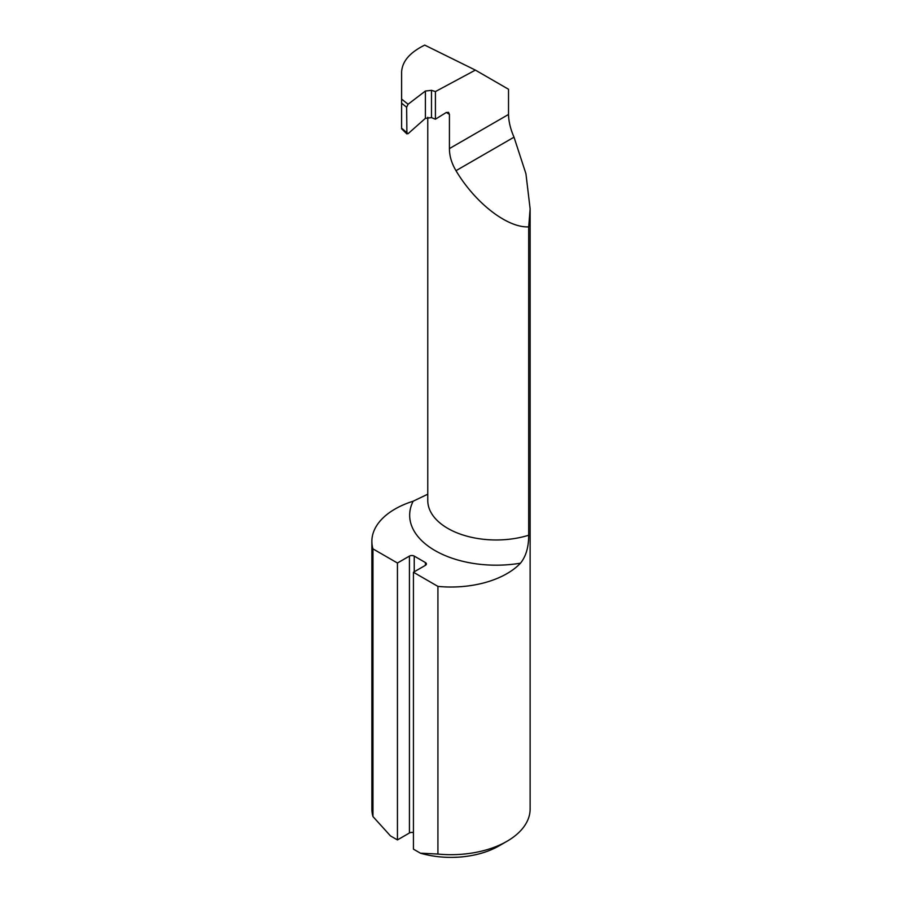 <?xml version="1.0" encoding="UTF-8"?>
<svg xmlns="http://www.w3.org/2000/svg" width="902" height="902" viewBox="0 0 902 902"><rect width="100%" height="100%" fill="white"/><g stroke="black" fill="none" stroke-linecap="round" stroke-linejoin="round"><path stroke-width="1.35" d="M401.604 127.385L401.604 72.352C401.999 61.607 409.711 52.519 424.718 45.1L475.377 70.108L508.525 89.253L508.525 114.464C508.683 121.612 510.509 129.189 514.016 137.183L525.934 173.748L530.128 208.824L528.696 226.864L528.696 535.236C528.707 547.063 525.979 556.376 520.499 563.175A86.524 49.948 180 0 1 435.012 550.558A86.524 49.948 180 0 1 413.15 501.208A79.128 45.686 0 0 0 371.872 541.324A79.128 45.686 0 0 0 372.954 548.878L397.444 563.017L397.444 839.92L409.429 832.997L409.429 556.094L397.444 563.017M372.954 548.878L372.954 816.558L390.465 835.895L397.444 839.92M425.417 565.328L425.417 562.555A3.394 1.962 180 0 1 426.409 563.942A3.394 1.962 180 0 1 425.417 565.328L413.432 572.251L437.921 586.39L437.921 854.059A79.128 45.686 0 0 0 506.958 841.307A79.128 45.686 0 0 0 530.128 809.004L530.128 208.824M413.432 572.251L413.432 849.154L420.411 853.179L437.921 854.059M425.417 562.555L414.232 556.094L414.232 571.789M413.432 832.659A3.394 1.962 0 0 0 409.429 832.997M409.429 556.094A3.394 1.962 180 0 1 414.232 556.094M437.921 586.39A79.128 45.686 0 0 0 520.499 563.175M371.872 541.324L371.872 809.004A79.128 45.686 0 0 0 372.954 816.558M413.15 501.208L427.762 494.206M475.377 70.108L435.418 91.576L431.494 90.324L425.394 91.034L408.065 104.249L406.633 107.237L401.604 103.2M506.958 841.307L498.964 845.918A67.83 39.158 180 0 1 420.411 853.179M401.604 128.163L408.065 133.699L425.394 118.342L431.494 117.621L435.418 119.199L435.418 91.576M528.696 226.864C507.454 228.014 475.377 203.232 455.984 170.692C451.575 163.183 449.399 155.809 449.433 148.582L449.433 114.385L448.508 112.322L446.118 112.592L435.418 119.199M449.433 114.385L446.389 112.434M401.604 128.761L406.903 133.936L406.633 107.237M401.604 99.073L408.065 104.249M427.762 117.283L427.762 500.463A68.439 39.508 0 0 0 528.696 535.236M514.016 137.183L455.984 170.692M508.525 114.464L449.433 148.582M425.394 118.342L425.394 91.034M431.494 117.621L431.494 90.324"/></g></svg>
